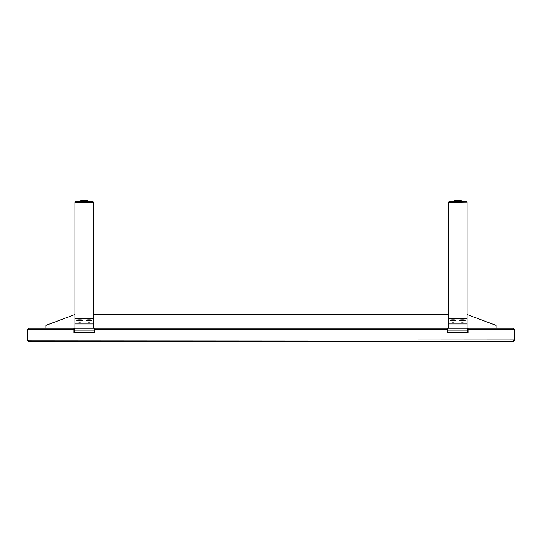 <?xml version="1.0" encoding="UTF-8"?>
<svg xmlns="http://www.w3.org/2000/svg" width="542" height="542" viewBox="0 0 542 542"><rect width="100%" height="100%" fill="white"/><g stroke="black" fill="none" stroke-linecap="round" stroke-linejoin="round"><path stroke-width="0.81" d="M467.997 329.712L514.134 329.712L514.134 339.848L513.396 341.345L28.604 341.345L27.866 339.848L27.866 329.712L28.611 328.215L74.003 328.215L74.003 332.713L94.64 332.713L94.64 328.215L447.36 328.215L447.36 332.713L467.997 332.713L467.997 328.215L513.389 328.215L514.033 329.387M513.396 341.345L514.9 339.848L514.9 329.712L513.396 328.215L510.198 328.215M513.396 340.6L514.148 339.848L514.148 329.712L514.9 329.712M27.852 339.848L27.1 339.848L27.1 329.712L27.852 329.712L27.852 339.848L28.604 340.6M514.134 339.848L27.96 340.152M514.9 339.848L514.148 339.848M27.1 339.848L28.604 341.345M31.802 328.215L28.604 328.215L27.1 329.712M28.604 328.967L27.852 329.712M514.148 329.712L513.396 328.967M467.807 329.929A1.504 1.504 0 0 1 467.997 330.654L467.997 332.713M447.543 329.929A1.504 1.504 0 0 0 447.36 330.654L447.36 332.713M74.003 332.713L74.003 330.654A1.504 1.504 0 0 1 74.193 329.929M94.64 332.713L94.64 330.654A1.504 1.504 0 0 0 94.457 329.929M455.802 320.322C456.804 320.966 449.176 320.966 450.172 320.322C449.176 319.678 456.804 319.678 455.802 320.322M465.185 320.322C466.181 320.966 458.552 320.966 459.555 320.322C458.552 319.678 466.181 319.678 465.185 320.322M463.119 322.863L461.615 322.863L463.119 322.863M453.735 322.863L452.238 322.863L453.735 322.863M454.264 201.78L454.304 200.655L454.128 201.78L452.99 201.78L466.493 201.78L467.048 202.234L448.295 202.451L448.857 201.78L466.493 201.78L467.055 202.342L467.055 328.215M467.055 322.023L467.055 318.283L448.295 318.283L448.295 328.215M467.055 323.947L448.295 323.947M448.857 201.78L454.128 201.78L448.857 201.78L448.295 202.342L448.295 322.023M467.807 328.215L467.807 330.092L447.543 330.092L447.543 328.215L467.807 328.215M467.807 332.713L467.807 330.092M447.543 332.713L447.543 330.092M454.176 201.78L454.149 200.655L460.775 200.655M460.653 200.655L461.222 200.655L461.222 201.78L466.493 201.78M459.928 201.78L459.928 200.655L461.167 200.655L461.167 201.78M460.619 200.655L460.619 201.78M460.815 201.78L460.795 200.655M458.701 201.78L458.701 200.655L459.928 200.655M459.63 200.655L459.63 201.78M454.914 201.78L454.914 200.655L458.701 200.655M455.666 200.655L455.666 201.78M455.985 201.78L455.985 200.655M458.336 200.655L458.336 201.78M457.319 201.78L457.319 200.655M456.947 200.655L456.947 201.78M454.176 200.655L454.914 200.655M454.704 200.655L454.691 201.78M82.445 320.322C83.448 320.966 75.819 320.966 76.815 320.322C75.819 319.678 83.448 319.678 82.445 320.322M91.828 320.322C92.824 320.966 85.196 320.966 86.198 320.322C85.196 319.678 92.824 319.678 91.828 320.322M89.762 322.863L88.265 322.863L89.762 322.863M80.385 322.863L78.881 322.863L80.385 322.863M86.578 201.78L86.578 200.655L87.458 200.655L80.792 200.655L80.778 201.78L79.633 201.78L93.143 201.78L93.705 202.451L74.945 202.451L75.507 201.78L93.143 201.78L93.705 202.342L93.705 328.215M93.705 322.023L93.705 318.283L74.945 318.283L74.945 328.215M93.705 323.947L74.945 323.947M75.507 201.78L80.778 201.78L75.507 201.78L74.945 202.342L74.945 322.023M94.457 328.215L94.457 330.092L74.193 330.092L74.193 328.215L94.457 328.215M94.457 332.713L94.457 330.092M74.193 332.713L74.193 330.092M87.296 200.655L87.872 200.655L87.811 201.78M80.907 201.78L80.907 200.655L80.819 201.78M87.269 200.655L87.269 201.78M87.458 201.78L87.458 200.655M85.345 201.78L85.345 200.655L86.578 200.655M86.273 200.655L86.273 201.78M81.557 201.78L81.557 200.655L85.345 200.655M82.309 200.655L82.309 201.78M82.635 201.78L82.635 200.655M84.986 200.655L84.986 201.78M83.963 201.78L83.963 200.655M83.59 200.655L83.59 201.78M80.778 200.655L81.557 200.655M81.347 200.655L81.341 201.78M87.438 200.655L87.811 200.655M93.143 201.78L87.872 201.78L87.872 200.655M496.14 328.215L496.14 325.396L467.055 314.516M448.295 314.516L93.705 314.516M45.86 328.215L45.86 325.396L74.945 314.516M447.36 329.712L94.64 329.712M74.003 329.712L27.866 329.712"/></g></svg>
